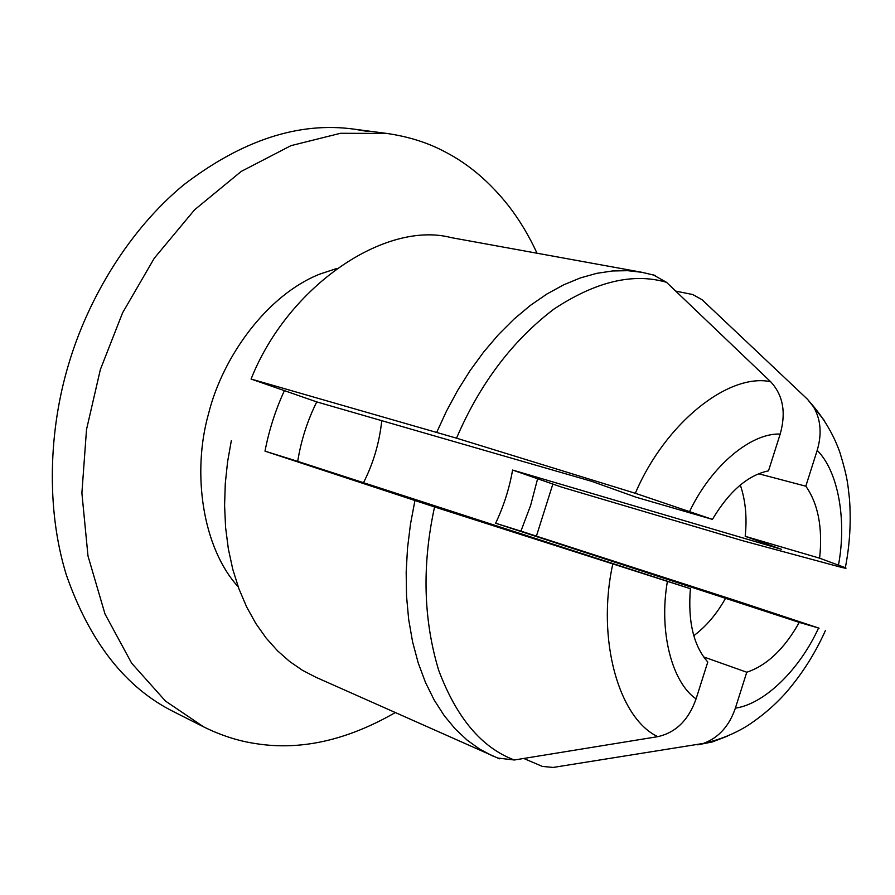 <?xml version="1.0" encoding="UTF-8"?>
<svg xmlns="http://www.w3.org/2000/svg" width="895" height="895" viewBox="0 0 895 895"><rect width="100%" height="100%" fill="white"/><g stroke="black" fill="none" stroke-linecap="round" stroke-linejoin="round"><path stroke-width="1.34" d="M523.765 758.468L542.381 766.411L553.166 767.44L703.492 743.409C718.663 737.737 729.28 725.979 735.377 708.146L746.766 672.234C766.881 665.511 784.378 648.897 799.257 622.394L495.617 523.228C503.684 506.29 509.333 488.558 512.589 470.043L781.335 549.273L745.188 536.318C747.18 517.523 745.546 500.417 740.288 485M381.762 420.672C379.402 442.801 373.293 463.52 363.437 482.808M653.294 274.888L666.506 282.317L770.617 381.706C783.08 395.098 786.269 412.539 780.194 434.053L768.503 470.848C747.84 475.167 729.145 491.355 712.42 519.391L636.054 497.217L591.785 481.353L316.752 401.9C307.399 420.717 301.044 440.541 297.711 461.361L690.392 588.697C687.774 621.51 693.569 645.933 707.788 661.998L696.075 698.894C688.635 720.005 675.882 732.591 657.814 736.652L514.334 759.989L497.575 758.031M537.034 253.229C529.012 235.81 519.57 220.069 508.684 205.984C489.722 181.931 468.398 163.83 444.703 151.68C427.586 142.585 408.265 136.51 386.741 133.433L340.492 133.288L290.987 145.639L241.214 171.426L194.584 209.799L154.309 258.174L122.593 312.803L100.352 369.579L86.513 429.566L81.892 493.022L87.99 555.963L104.995 613.981L131.654 663.195L165.497 701.076L203.545 726.818C220.875 735.388 238.115 740.959 255.276 743.532C300.082 750.827 346.734 740.512 395.232 712.599M536.452 535.993L552.853 484.061M336.442 268.601L319.728 274.127C267.37 294.869 222.855 356.266 208.613 413.456C191.687 472.918 202.561 547.863 238.204 586.829M745.188 536.318L819.619 558.189L845.339 567.698C847.352 568.694 845.093 568.336 838.581 566.602L742.548 540.692L561.769 487.16L537.615 478.758L530.634 505.395L520.912 531.138L737.435 601.138L819.059 628.167L799.257 622.394M690.392 588.697L434.556 506.95L264.998 451.147C269.037 430.159 275.503 410 284.397 390.634L251.081 379.044L456.528 438.17L635.327 493.279L712.42 519.391M725.465 598.408C716.738 614.004 706.166 626.444 693.759 635.718M316.752 401.9L284.397 390.634M819.619 558.189C822.796 527.793 818.198 503.795 805.813 486.198L758.591 473.746M805.813 486.198L817.191 450.375C822.27 433.202 820.704 418.133 812.503 405.178L807.458 399.237L702.06 299.702L692.629 294.511L675.747 291.11M537.615 478.758L512.589 470.043M495.617 523.228L520.912 531.138M746.766 672.234L703.615 656.896M264.998 451.147L297.711 461.361M655.364 275.481L641.961 272.304L451.259 237.634C385.823 220.304 288.201 285.371 251.081 379.044M231.335 440.62L227.576 461.842L225.283 483.568L224.589 505.518L225.585 527.368L228.326 548.758L232.79 569.365L238.943 588.876L246.662 606.978L255.802 623.457L266.173 638.113L277.562 650.833L289.745 661.562L302.488 670.31L315.588 677.123L499.488 758.803M666.506 282.317C633.246 272.561 595.701 281.5 553.86 309.133C512.264 340.816 479.821 383.832 456.528 438.17M434.556 506.95C421.959 564.924 423.324 619.318 438.639 670.154C456.517 717.857 481.745 747.806 514.334 759.989M367.644 131.464L353.95 129.126C298.818 121.575 242.053 140.157 183.632 184.896C128.779 230.239 87.889 298.896 68.579 364.422C48.945 429.656 45.824 508.427 66.264 574.713C89.847 642.263 125.77 687.998 174.044 711.905L203.557 726.829M641.961 272.304L627.675 270.682L612.549 270.972L596.719 273.344L580.374 277.931L563.693 284.811L546.912 294.007L530.287 305.464L514.043 319.079L498.448 334.652L483.725 351.948L470.043 370.675L457.591 390.522L446.471 411.163L436.76 432.251M414.922 500.596L410.492 524.056L407.527 548.008L406.173 572.14L406.531 596.07L408.668 619.441L412.584 641.849L418.222 662.96L425.483 682.449L434.209 700.08L444.222 715.642L455.298 729.022L467.212 740.187L479.742 749.149L492.653 755.984M770.617 381.706C729.056 372.79 665.533 422.35 635.327 493.279M824.586 420.851L807.458 399.237M697.72 744.819L712.207 741.977L727.232 736.227M612.728 564.264C596.283 639.858 619.049 718.64 657.814 736.652M780.194 434.053C751.229 432.777 711.57 465.478 689.754 511.179M838.492 565.014C846.849 520.342 838.414 471.475 817.191 450.375M735.377 708.146C764.666 703.962 799.559 669.505 818.422 628.324M667.368 581.582C658.686 631.736 671.91 682.314 696.075 698.894M353.95 129.126L386.741 133.433M845.339 567.698C849.791 544.887 851.179 522.02 849.489 499.097C847.733 484.363 848.046 479.261 839.913 452.478C833.827 435.306 824.687 419.542 812.503 405.178M703.492 743.409C719.569 739.818 734.314 733.866 747.728 725.565C766.646 713.091 779.735 699.968 787.074 691.399C802.67 673.096 815.468 652.779 825.458 630.46"/></g></svg>
